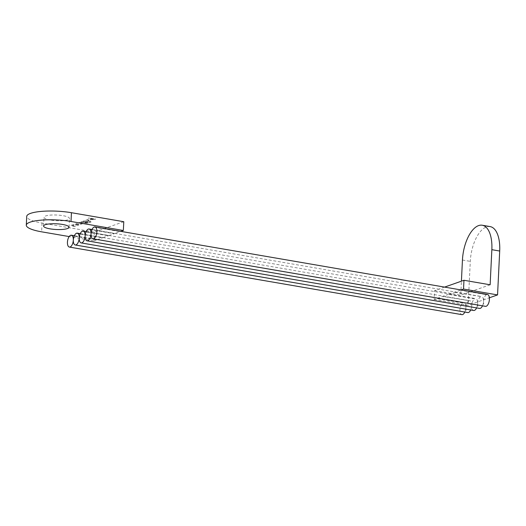 <?xml version="1.0" encoding="UTF-8"?>
<svg xmlns="http://www.w3.org/2000/svg" width="526" height="526" viewBox="0 0 526 526"><rect width="100%" height="100%" fill="white"/><g stroke="black" fill="none" stroke-linecap="round" stroke-linejoin="round"><path stroke-width="0.39" stroke-dasharray="2.63 1.97" d="M89.591 218.02L88.138 218.145L89.591 218.02M89.591 218.053L88.138 218.172L89.591 218.053M474.682 298.847L448.514 294.343A6.01 2.814 99.8 0 1 449.099 294.139L474.682 298.847A6.01 2.814 -80.2 0 0 471.75 305.599A6.01 2.814 -80.2 0 0 473.67 310.491M476.595 307.907A6.01 2.814 -80.2 0 0 477.628 303.535A6.01 2.814 -80.2 0 0 479.567 308.414M464.806 312.05A6.01 2.814 -80.2 0 0 465.839 307.684A6.01 2.814 -80.2 0 0 467.772 312.562M470.704 309.978A6.01 2.814 -80.2 0 0 471.737 305.606A6.01 2.814 -80.2 0 0 469.817 300.721A6.01 2.814 -80.2 0 0 469.37 300.714L442.616 296.414A6.01 2.814 99.8 0 1 443.208 296.21L448.514 294.343M482.493 305.83A6.01 2.814 -80.2 0 0 483.525 301.457A6.01 2.814 -80.2 0 0 485.459 306.342M462.893 302.996L436.725 298.492A6.01 2.814 99.8 0 1 437.31 298.281L462.893 302.996A6.01 2.814 -80.2 0 0 459.961 309.748A6.01 2.814 -80.2 0 0 461.881 314.64M123.781 221.716L94.378 232.058L42.041 223.05A30.048 6.706 2.8 0 1 26.727 216.41M50.496 220.072A12.769 2.854 2.8 0 1 43.987 217.251A12.769 2.854 2.8 0 1 62.988 215.68A12.769 2.854 2.8 0 1 69.498 218.5A12.769 2.854 2.8 0 1 50.496 220.072M82.155 231.269L108.323 235.773A6.01 2.814 99.8 0 1 108.915 235.569L82.746 231.065M108.915 235.569L114.221 233.702L88.052 229.198M88.638 228.988L114.806 233.498L120.119 231.631A6.01 2.814 99.8 0 1 120.704 231.42L94.535 226.916M93.95 227.12L120.119 231.631M94.378 232.058L93.95 240.836L69.169 236.569M93.95 240.836L96.534 239.922A6.01 2.814 99.8 0 1 97.126 239.718L70.957 235.214M70.366 235.418L96.534 239.922M97.126 239.718L102.432 237.851A6.01 2.814 99.8 0 1 103.017 237.64L76.849 233.136M76.263 233.347L102.432 237.851M103.017 237.64L108.323 235.773M449.099 294.139L454.405 292.272A6.01 2.814 99.8 0 1 454.997 292.061L460.303 290.194A6.01 2.814 99.8 0 1 460.888 289.99L461.026 289.938M443.208 296.21L469.37 300.714M437.31 298.281L442.616 296.414M444.569 287.104L434.561 290.628L434.134 299.399L436.725 298.492M434.134 299.399L468.153 305.258L489.384 297.788M460.888 289.99L486.471 294.698L460.303 290.194M454.997 292.061L481.165 296.565L454.405 292.272M78.118 225.246L74.948 224.733L72.457 225.608L75.514 226.16L74.745 226.436L71.536 225.884L70.977 225.411L73.679 224.457L78.887 224.977L78.111 225.279L74.948 224.76L72.45 225.634L75.514 226.16M83.18 223.465L80.478 224.418L75.271 223.898L79.209 224.142L81.708 223.267L78.644 222.708L79.413 222.439L82.621 222.991L83.18 223.497L80.478 224.444L75.271 223.925L76.046 223.622M91.169 221.926L87.927 223.07L85.922 223.103L80.82 222.025L83.713 220.927L88.388 221.551L85.988 222.478L84.614 222.242L86.823 221.459L85.212 221.17L82.556 222.057L86.593 222.768L89.795 221.689L91.169 221.926L87.921 223.096L85.922 223.129L80.82 222.057L83.706 220.959L88.388 221.577L85.988 222.478M90.564 220.894L89.795 221.17L85.837 220.289L88.723 219.191L93.937 219.71L89.999 219.434L87.487 220.322L90.564 220.867L89.795 221.137L85.837 220.262L88.73 219.164L90.728 219.132L93.937 219.684L89.999 219.467L87.5 220.341L90.564 220.867M94.811 219.375L90.321 218.599L91.097 218.329L95.581 219.105L94.811 219.401L90.321 218.599M114.806 233.498A6.01 2.814 -80.2 0 0 114.221 233.702M486.471 294.698A6.01 2.814 -80.2 0 0 483.539 301.451A6.01 2.814 -80.2 0 0 481.606 296.572A6.01 2.814 -80.2 0 0 481.165 296.565M480.573 296.776A6.01 2.814 -80.2 0 0 477.641 303.528A6.01 2.814 -80.2 0 0 475.708 298.643A6.01 2.814 -80.2 0 0 475.267 298.643M490.133 284.783L460.73 295.132L461.414 281.18M490.1 226.588A30.048 14.064 -80.2 0 0 470.297 261.376L468.153 305.258M434.561 290.628L460.73 295.132M468.784 300.925A6.01 2.814 -80.2 0 0 465.852 307.677A6.01 2.814 -80.2 0 0 463.919 302.792A6.01 2.814 -80.2 0 0 463.478 302.792M487.497 294.494A6.01 2.814 -80.2 0 0 487.056 294.494M90.321 218.632L91.097 218.329M91.09 218.356L95.581 219.105M95.581 219.132L94.811 219.401M85.988 222.505L84.614 222.242M84.614 222.274L86.816 221.485L85.067 221.203L82.556 222.09L86.593 222.8L89.795 221.689M89.788 221.722L91.162 221.959M76.046 223.655L79.209 224.175L81.701 223.294L78.644 222.708M78.644 222.741L79.413 222.439M79.413 222.465L83.18 223.497M75.514 226.193L74.745 226.436M74.745 226.463L70.977 225.437L73.679 224.484L78.887 224.977M78.887 225.003L78.111 225.279M42.041 223.05L41.613 231.821M462.446 260.022L470.297 261.376M43.559 226.029L43.987 217.251M69.07 227.278L69.498 218.5M92.05 229.5L481.606 296.572M74.363 235.727L463.919 302.792M80.261 233.649L469.817 300.721M86.152 231.578L475.708 298.643"/><path stroke-width="0.79" d="M79.229 238.022A6.01 2.814 -80.2 0 0 81.149 242.913A6.01 2.814 -80.2 0 0 85.107 235.957A6.01 2.814 -80.2 0 0 87.04 240.836A6.01 2.814 -80.2 0 0 91.005 233.879A6.01 2.814 -80.2 0 0 89.078 228.994A6.01 2.814 -80.2 0 0 88.638 228.988L88.052 229.198A6.01 2.814 -80.2 0 0 85.12 235.95A6.01 2.814 -80.2 0 0 83.187 231.065A6.01 2.814 -80.2 0 0 82.746 231.065L82.155 231.269A6.01 2.814 -80.2 0 0 79.229 238.022M81.149 242.913L473.67 310.491A6.01 2.814 -80.2 0 0 476.595 307.907M73.331 240.099A6.01 2.814 -80.2 0 0 75.251 244.984A6.01 2.814 -80.2 0 0 79.209 238.028A6.01 2.814 -80.2 0 0 77.289 233.143A6.01 2.814 -80.2 0 0 76.849 233.136L76.263 233.347A6.01 2.814 -80.2 0 0 73.331 240.099M75.251 244.984L467.772 312.562A6.01 2.814 -80.2 0 0 470.704 309.978M91.018 233.873A6.01 2.814 -80.2 0 0 92.938 238.765A6.01 2.814 -80.2 0 0 96.896 231.808A6.01 2.814 -80.2 0 0 94.976 226.916A6.01 2.814 -80.2 0 0 94.535 226.916L93.95 227.12A6.01 2.814 -80.2 0 0 91.018 233.873M92.938 238.765L485.459 306.342A6.01 2.814 -80.2 0 0 489.417 299.386A6.01 2.814 -80.2 0 0 487.497 294.494L94.976 226.916M67.44 242.17A6.01 2.814 -80.2 0 0 69.36 247.062A6.01 2.814 -80.2 0 0 73.318 240.106A6.01 2.814 -80.2 0 0 71.398 235.214A6.01 2.814 -80.2 0 0 70.957 235.214L70.366 235.418A6.01 2.814 -80.2 0 0 67.44 242.17M69.36 247.062L461.881 314.64A6.01 2.814 -80.2 0 0 464.806 312.05M87.04 240.836L479.567 308.414A6.01 2.814 -80.2 0 0 482.493 305.83M69.169 236.569L41.613 231.821A30.048 6.706 2.8 0 1 26.3 225.181L26.727 216.41A30.048 6.706 2.8 0 1 71.444 212.701L123.781 221.716L123.347 230.487L71.01 221.479L71.444 212.701M26.3 225.181A30.048 6.706 2.8 0 1 71.01 221.479M50.062 228.849A12.769 2.854 2.8 0 1 43.559 226.029A12.769 2.854 2.8 0 1 62.561 224.451A12.769 2.854 -177.2 0 1 69.07 227.278A12.769 2.854 -177.2 0 1 50.062 228.849M120.842 231.374L123.347 230.487M489.384 297.788L497.557 294.915L499.7 251.034A30.048 14.064 -80.2 0 0 490.1 226.588L482.25 225.24A30.048 14.064 -80.2 0 0 462.446 260.022L461.414 281.18M461.026 289.938L463.537 289.057L497.557 294.915M463.537 289.057L463.965 280.279L490.133 284.783L491.849 249.679A30.048 14.064 -80.2 0 0 482.25 225.24M463.965 280.279L444.569 287.104M491.849 249.679L499.7 251.034M89.078 228.994L92.05 229.5M71.398 235.214L74.363 235.727M77.289 233.143L80.261 233.649M83.187 231.065L86.152 231.578"/></g></svg>
